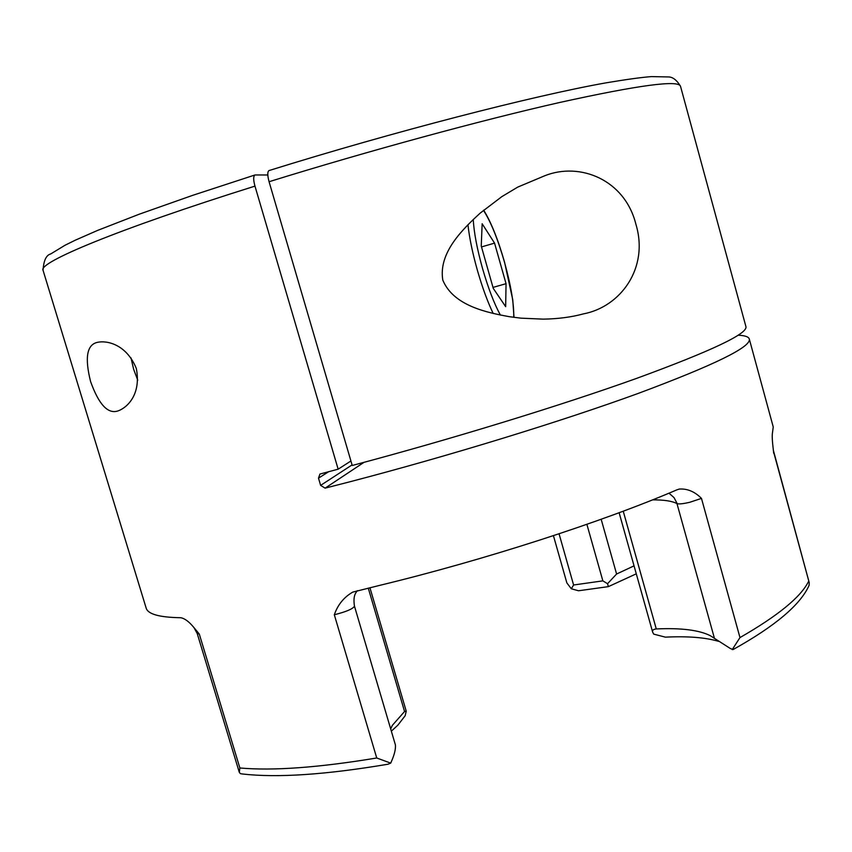 <?xml version="1.0" encoding="UTF-8"?>
<svg xmlns="http://www.w3.org/2000/svg" width="852" height="852" viewBox="0 0 852 852"><rect width="100%" height="100%" fill="white"/><g stroke="black" fill="none" stroke-linecap="round" stroke-linejoin="round"><path stroke-width="1.28" d="M718.556 641.332C705.349 637.456 687.628 636.061 665.38 637.147L653.708 634.122L652.664 632.173C652.046 630.363 653.25 629.287 656.274 628.946C681.174 627.807 699.226 630.075 710.419 635.752L730.377 648.542L733.103 649.543C775.139 626.145 800.465 604.76 809.081 585.388L809.251 582.736L773.392 450.42C772.253 441.304 771.955 435.383 772.498 432.624L773.243 426.958L749.291 338.979C748.588 336.764 744.872 335.507 738.151 335.209M636.284 573.822L608.381 586.634L607.54 583.716L616.592 574.014L634.048 565.856M607.54 583.716L602.854 580.862L586.879 524.321M90.6 381.589C84.614 357.819 86.851 344.751 97.288 342.376C106.244 340.246 126.192 343.729 136.32 368.469C141.443 394.859 126.81 407.831 118.13 410.877C108.044 414.413 98.864 404.647 90.6 381.589M635.912 224.278C624.846 179.74 580.052 161.731 544.843 175.714L517.75 187.099L501.86 196.62L480.24 213.075C463.009 228.9 438.237 252.575 442.795 280.106C453.456 305.804 486.812 312.567 509.539 316.72L520.955 318.158L543.171 319.138C557.964 318.914 571.351 317.168 583.354 313.898C620.448 306.944 649.181 268.135 635.912 224.278M364.038 462.327L325.113 488.143L320.629 485.384L318.499 478.153L319.926 474.053L338.148 469.186L254.972 186.119C253.268 179.91 253.278 176.194 254.993 174.969L267.805 174.98M325.113 488.143L349.437 481.902C449.1 455.916 561.777 421.271 638.063 393.475C714.381 365.029 751.464 346.87 749.291 338.979M679.129 489.112L676.861 489.857C602.641 521.743 484.096 560.137 379.8 585.345L352.76 592.108C343.942 597.188 337.797 604.739 334.314 614.75L376.733 757.992L390.695 763.126C394.242 755.383 395.818 749.345 395.424 744.989L354.475 606.198C352.856 608.946 346.136 611.8 334.314 614.75M679.332 489.059C687.383 488.526 694.763 491.636 701.473 498.399L739.973 637.584L732.23 649.597M352.238 465.48C451.443 439.163 562.075 405.147 636.817 378.309C711.537 350.928 747.907 333.696 745.926 326.614L680.524 86.318C678.82 79.747 638.67 85.094 560.073 102.389C481.71 120.121 368.426 150.889 269.072 181.721L352.238 465.48M559.061 533.799L573.598 584.994L571.309 588.775L578.529 590.766L608.381 586.634M390.685 728.918L392.389 725.297L404.562 711.505L406.234 711.196L405.147 715.755L397.831 725.201L391.345 731.165M254.972 186.119C116.905 229.412 37.552 262.799 43.058 270.318L146.118 607.966C147.758 614.122 159.26 617.37 180.603 617.721C184.554 618.286 189.006 621.577 193.958 627.594L199.293 634.058L239.87 767.982L239.305 772.349L240.413 773.659L242.532 773.999C277.443 777.972 325.943 774.702 388.033 764.212L390.695 763.126M269.072 181.721C267.39 175.384 267.368 171.667 269.008 170.57C392.761 131.932 533.991 95.541 606.432 82.772C626.763 79.374 641.758 77.319 651.407 76.605L668.309 76.936C672.686 76.893 676.765 80.024 680.524 86.318M338.148 469.186L350.928 460.996M553.427 535.663L566.857 582.906L571.309 588.775M130.984 357.861L133.626 369.246L137.736 380.184M506.045 283.684L505.662 306.656L493.276 288.402L481.252 246.036L482.157 223.756L494.554 243.118L506.045 283.684L492.988 287.412M481.508 246.931L494.554 243.118M701.473 498.399L689.822 502.265C683.091 503.83 678.82 504.277 676.989 503.596C672.249 501.072 664.113 499.826 652.6 499.858M714.477 638.478L676.712 502.669L674.007 497.589L668.99 493.17M773.392 450.42L773.701 453.264M739.973 637.584C778.196 615.623 801.061 596.858 808.601 581.309M573.598 584.994L602.854 580.862M239.87 767.982C273.002 770.943 318.616 767.609 376.733 757.992M601.171 519.273L616.592 574.014M328.84 471.603L318.499 478.153M320.629 485.384L352.078 464.915M623.238 511.189L656.274 628.946M404.562 711.505L368.266 588.114M199.293 634.058L197.227 633.547L193.958 627.594M473.243 219.433C473.957 232.5 477.067 248.901 482.573 268.625C488.26 288.285 494.213 303.781 500.401 315.112M513.713 317.317C514.107 304.27 511.03 285.889 504.49 262.192C497.674 238.635 490.656 221.36 483.457 210.348M493.191 313.504C487.546 301.704 482.264 287.252 477.344 270.137C472.519 252.991 469.388 237.836 467.95 224.683M43.058 270.318C43.654 260.563 46.21 255.11 50.715 253.949L65.093 245.216L75.264 240.2L97.479 230.455L139.355 214.161L192.584 195.374L254.993 174.969M773.85 452.817L809.251 582.736M239.305 772.349L197.227 633.547M652.664 632.173L619.127 512.723M369.928 587.72L406.234 711.196M354.475 606.198C352.749 595.431 356.061 592.566 357.339 590.67M514.001 317.359L512.755 299.787L504.554 262.171C497.983 239.327 491.029 221.989 483.67 210.167"/></g></svg>
